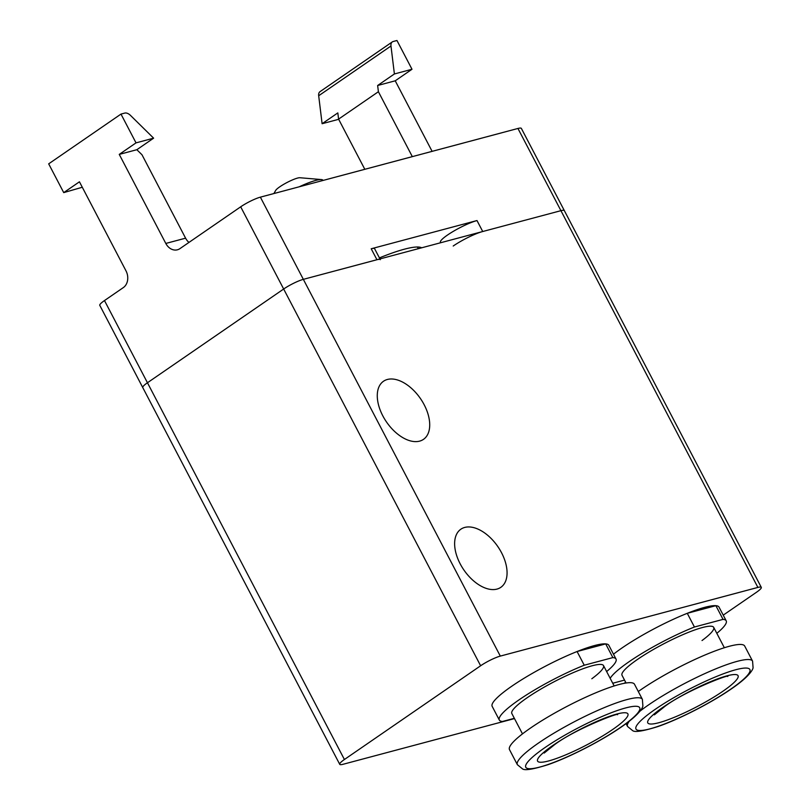 <?xml version="1.0" encoding="UTF-8"?>
<svg xmlns="http://www.w3.org/2000/svg" width="810" height="810" viewBox="0 0 810 810"><rect width="100%" height="100%" fill="white"/><g stroke="black" fill="none" stroke-linecap="round" stroke-linejoin="round"><path stroke-width="1.21" d="M424.197 404.787A35.265 20.614 -124.5 0 1 423.488 439.354A35.265 20.614 -124.5 0 1 382.796 415.824A35.265 20.614 -124.5 0 1 383.494 381.257A35.265 20.614 -124.5 0 1 424.197 404.787M501.542 552.744A35.265 20.614 -124.5 0 1 500.843 587.321A35.265 20.614 -124.5 0 1 460.151 563.78A35.265 20.614 -124.5 0 1 460.849 529.213A35.265 20.614 -124.5 0 1 501.542 552.744M613.494 654.207A65.833 10.884 -27.6 0 1 622.06 647.929A65.833 10.884 -27.6 0 1 682.526 615.256A65.833 10.884 -27.6 0 1 719.037 607.125L726.206 620.824A65.833 10.884 -27.6 0 1 716.82 633.329M514.34 718.318L502.453 721.487A65.833 10.884 -27.6 0 1 499.325 720.049L492.166 706.34A65.833 10.884 -27.6 0 1 511.869 686.151A65.833 10.884 -27.6 0 1 572.336 653.467A65.833 10.884 -27.6 0 1 608.857 645.347L616.015 659.046A65.833 10.884 -27.6 0 1 606.629 671.551M293.767 283.196A15.673 2.592 152.4 0 0 283.662 289.018A15.673 2.592 -27.6 0 1 293.767 283.196A15.673 2.592 -27.6 0 1 303.345 279.349A15.673 2.592 152.4 0 0 293.767 283.196M514.482 718.581L343.136 764.265A15.673 2.592 -27.6 0 1 339.724 764.316A15.673 2.592 -27.6 0 1 339.704 763.891A15.673 2.592 -27.6 0 1 344.412 759.507L147.45 382.755A15.673 2.592 152.4 0 0 142.742 387.139A15.673 2.592 -27.6 0 1 147.45 382.755L283.662 289.018L480.624 665.769A15.673 2.592 -27.6 0 1 490.728 659.947A15.673 2.592 -27.6 0 1 500.307 656.1L303.345 279.349L376.933 259.726A15.673 2.592 -27.6 0 1 380.346 259.676M453.215 246.017A23.51 3.888 -27.6 0 1 482.73 231.518L560.925 210.671A15.673 2.592 -27.6 0 1 564.337 210.62A15.673 2.592 152.4 0 0 560.925 210.671L757.887 587.422A15.673 2.592 -27.6 0 1 761.299 587.371A15.673 2.592 -27.6 0 1 761.319 587.797A15.673 2.592 -27.6 0 1 756.601 592.181L723.229 615.144M624.156 683.326L625.674 682.283M757.887 587.422L500.307 656.1M480.624 665.769L344.412 759.507M761.299 587.371L521.367 128.415A15.673 2.592 152.4 0 0 517.944 128.466L560.925 210.671L303.345 279.349L260.375 197.154A15.673 2.592 152.4 0 0 250.796 201.001A15.673 2.592 152.4 0 0 240.691 206.813L179.921 248.64A12.545 9.963 -104.9 0 1 177.42 249.794A12.545 9.963 -104.9 0 1 172.317 249.51A12.545 9.963 -104.9 0 1 165.807 243.445L119.252 154.396L136.849 149.708L153.617 138.166L130.531 115.445A7.837 4.576 -124.5 0 0 127.545 113.39A7.837 4.576 -124.5 0 0 124.76 113.086L120.984 114.088L48.681 163.843L63.727 192.618L79.441 181.804L125.995 270.854A12.545 9.963 -104.9 0 1 127.585 280.29A12.545 9.963 -104.9 0 1 123.343 287.58L104.48 300.561A15.673 2.592 152.4 0 0 99.762 304.945A15.673 2.592 152.4 0 0 99.792 305.37L339.724 764.316M629.34 721.143A70.541 11.664 152.4 0 0 627.547 726.479L632.691 730.66C634.929 732.483 643.363 731.106 657.983 726.54C679.377 719.179 711.403 702.736 731.339 688.905C748.47 677.271 752.915 669.89 753.077 667.713L752.571 661.122L744.694 646.046A70.541 11.664 152.4 0 0 705.571 654.753A70.541 11.664 152.4 0 0 640.791 689.766A70.541 11.664 152.4 0 0 638.29 691.507M702.017 640.538A51.729 8.556 152.4 0 0 713.701 627.365A51.729 8.556 152.4 0 0 685.017 633.744A51.729 8.556 152.4 0 0 637.5 659.421A51.729 8.556 152.4 0 0 622.019 675.297L626.049 683.002M610.173 678.324A65.833 10.884 -27.6 0 1 629.218 661.628A65.833 10.884 -27.6 0 1 694.433 627.011L687.275 613.312L715.878 605.678L723.046 619.377L694.433 627.011M612.745 683.245L624.53 680.096M687.275 613.312A65.833 10.884 -27.6 0 1 715.878 605.678M723.046 619.377A65.833 10.884 -27.6 0 1 726.206 620.824M634.503 684.268A70.541 11.664 152.4 0 0 595.39 692.965A70.541 11.664 152.4 0 0 530.601 727.987A70.541 11.664 152.4 0 0 509.49 749.625L517.367 764.691A70.541 11.664 152.4 0 1 538.478 743.053A70.541 11.664 152.4 0 1 603.268 708.041A70.541 11.664 152.4 0 1 642.381 699.334L634.503 684.268M591.827 678.75A51.729 8.556 152.4 0 0 603.511 665.577A51.729 8.556 152.4 0 0 574.827 671.966A51.729 8.556 152.4 0 0 527.31 697.643A51.729 8.556 152.4 0 0 511.829 713.509L522.48 733.88M499.325 720.049A65.833 10.884 -27.6 0 1 519.038 699.85A65.833 10.884 -27.6 0 1 584.243 665.223L577.085 651.524L605.698 643.899L612.856 657.598L584.243 665.223M577.085 651.524A65.833 10.884 -27.6 0 1 605.698 643.899M612.856 657.598A65.833 10.884 -27.6 0 1 616.015 659.046M440.691 242.727L440.448 242.271A23.51 3.888 -27.6 0 1 447.484 235.052A23.51 3.888 -27.6 0 1 476.999 220.553L482.73 231.518M379.424 257.894A84.645 14.003 -27.6 0 1 421.676 247.799M392.313 41.907L320.011 91.662A7.837 4.576 55.5 0 0 319.059 92.796A7.837 4.576 55.5 0 0 318.684 95.752L390.977 45.998A7.837 4.576 -124.5 0 1 391.351 43.041A7.837 4.576 -124.5 0 1 392.313 41.907A7.837 4.576 -124.5 0 1 393.174 41.512L396.961 40.5L411.996 69.265L395.229 80.808L432.115 151.359M82.286 187.252L63.727 192.618M188.973 242.413A12.545 9.963 75.1 0 1 185.591 238.17L141.983 154.761L136.849 149.708M390.977 45.998L394.399 73.963L411.996 69.265M394.399 73.963L377.642 85.495L378.402 91.722L338.58 119.121L337.821 112.904L322.107 123.717L318.684 95.752M517.944 128.466L260.375 197.154M379.961 258.927L374.625 248.721A15.673 2.592 -27.6 0 0 371.203 248.771L476.999 220.553M104.48 300.561L147.45 382.755L283.662 289.018L240.691 206.813M338.58 119.121L364.814 169.3M338.681 119.303L322.107 123.717M377.642 85.495L395.229 80.808M119.252 154.396L136.019 142.864L153.617 138.166M136.019 142.864L120.984 114.088M412.33 156.634L378.402 91.722M299.234 186.786A32.916 5.447 -27.6 0 1 321.418 179.567L299.913 177.734A14.104 2.329 152.4 0 0 279.815 186.786A14.104 2.329 152.4 0 0 275.714 190.38L273.891 193.539M321.418 179.567A32.916 5.447 -27.6 0 1 322.988 180.286L323.068 180.427M663.025 707.251A50.949 8.424 152.4 0 0 658.874 722.712A50.949 8.424 152.4 0 0 722.824 691.305A50.949 8.424 152.4 0 0 726.985 675.844A50.949 8.424 152.4 0 0 663.025 707.251M752.571 661.122A70.541 11.664 152.4 0 0 713.458 669.819A70.541 11.664 152.4 0 0 648.668 704.832A70.541 11.664 152.4 0 0 639.961 711.19M730.64 689.219A64.263 10.631 -27.6 0 1 649.964 728.848A64.263 10.631 -27.6 0 1 655.209 709.337A64.263 10.631 -27.6 0 1 735.885 669.708A64.263 10.631 -27.6 0 1 730.64 689.219M552.845 745.463A50.949 8.424 152.4 0 0 548.684 760.934A50.949 8.424 152.4 0 0 612.633 729.526A50.949 8.424 152.4 0 0 616.795 714.055A50.949 8.424 152.4 0 0 552.845 745.463M620.46 727.441A64.263 10.631 -27.6 0 1 539.784 767.06A64.263 10.631 -27.6 0 1 545.019 747.549A64.263 10.631 -27.6 0 1 625.695 707.93A64.263 10.631 -27.6 0 1 620.46 727.441M371.203 248.771L376.933 259.726M185.591 238.17L165.807 243.445M727.724 676.492C730.833 673.424 684.521 691.274 664.757 706.462L654.358 714.845M724.353 647.737L713.701 627.365M626.059 723.624L627.547 726.479M617.534 714.714C620.642 711.646 574.331 729.486 554.567 744.684L544.178 753.067M642.381 699.334L642.887 705.925C642.725 708.112 638.28 715.483 621.149 727.117C601.212 740.958 569.187 757.401 547.793 764.751C533.172 769.328 524.738 770.695 522.501 768.872L517.367 764.691M614.162 685.948L603.511 665.577M418.294 248.7L417.413 246.999"/></g></svg>
